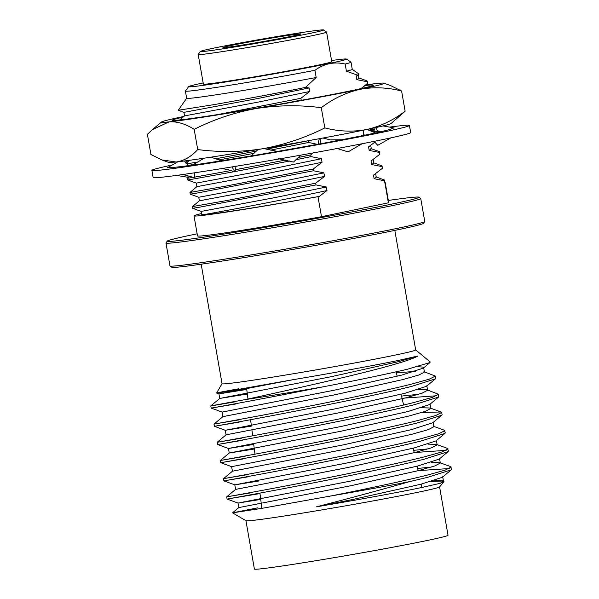 <?xml version="1.0" encoding="UTF-8"?>
<svg xmlns="http://www.w3.org/2000/svg" width="599" height="599" viewBox="0 0 599 599"><rect width="100%" height="100%" fill="white"/><g stroke="black" fill="none" stroke-linecap="round" stroke-linejoin="round"><path stroke-width="0.9" d="M389.47 127.115A130.717 3.369 170.1 0 1 409.424 125.446L410.667 132.581A130.717 3.369 170.1 0 1 382.454 139.657A130.717 3.369 170.1 0 1 239.555 165.676A130.717 3.369 170.1 0 1 153.134 177.529L151.884 170.393A130.717 3.369 170.1 0 1 172.28 164.972M409.424 125.446A130.717 3.369 170.1 0 1 381.211 132.521A130.717 3.369 170.1 0 1 238.305 158.54A130.717 3.369 170.1 0 1 151.884 170.393M211.604 162.277L192.137 165.257L204.147 158.188M221.578 168.596L227.755 169.539L234.913 171.95L232.053 166.904M221.435 160.742L210.878 157.17M234.913 171.95L236.088 166.245M192.399 165.099A112.612 2.905 170.1 0 1 173.673 167.361A112.612 2.905 170.1 0 1 173.276 167.391L167.166 167.862L177.918 161.79M188.161 165.683L184.425 160.989M194.772 172.767L194.697 177.783L183.137 174.474M187.801 175.814L188.213 177.334L176.48 175.402M366.925 129.466L375.775 132.985L383.899 130.994A112.612 2.905 170.1 0 0 384.461 130.859A112.612 2.905 170.1 0 0 391.589 128.56A112.612 2.905 170.1 0 0 391.409 128.433L394.149 127.976L383.038 125.925M376.397 127.445L377.093 130.679L380.417 131.481M373.739 131.353L375.281 127.692M363.713 130.133L363.466 134.603L364.836 135.157M375.775 132.985L374.016 133.233A112.612 2.905 170.1 0 1 341.632 139.754A112.612 2.905 170.1 0 1 340.329 140.001L321.071 143.7L319.986 138.571M374.061 141.371L377.774 145.325L390.848 137.875M384.461 130.859L385.292 130.649C379.714 132.237 373.783 131.922 367.516 129.706M319.289 138.698L318.196 143.543L318.511 144.089M321.071 143.7L320.959 143.64A112.612 2.905 170.1 0 1 275.51 151.764A112.612 2.905 170.1 0 1 275.413 151.779A112.612 2.905 170.1 0 1 273.968 152.034L250.929 156.025L258.034 149.518M337.2 148.5L348.056 151.884L362.021 143.76M341.632 139.754L330.199 139.867L322.951 138.025M278.198 158.645L293.488 162.059L300.81 155.141M277.509 151.42L263.687 148.559M251.026 155.935A112.612 2.905 170.1 0 1 211.357 162.314M370.085 130.582A112.612 2.905 170.1 0 1 374.435 129.99M370.197 129.841A130.717 3.369 170.1 0 1 374.787 129.167M364.986 85.56A102.159 2.636 170.1 0 1 373.387 85.223A102.159 2.636 170.1 0 1 351.358 90.681A102.159 2.636 170.1 0 1 240.895 110.815A102.159 2.636 170.1 0 1 172.168 120.347A102.159 2.636 170.1 0 1 183.062 117.149M424.736 221.548L423.471 223.345A127.767 3.295 170.1 0 1 350.947 238.949A127.767 3.295 170.1 0 1 219.017 261.546A127.767 3.295 170.1 0 1 171.831 267.259L170.034 266.001A129.317 3.339 -9.9 0 0 217.789 260.213A129.317 3.339 -9.9 0 0 351.328 237.346A129.317 3.339 -9.9 0 0 424.736 221.548A129.317 3.339 -9.9 0 0 424.758 221.458L420.76 198.531A129.317 3.339 170.1 0 1 348.813 214.143A129.317 3.339 170.1 0 1 213.791 237.286A129.317 3.339 170.1 0 1 165.975 242.999A129.317 3.339 170.1 0 1 166.005 242.909L167.263 241.112A127.767 3.295 -9.9 0 0 214.479 235.564A127.767 3.295 -9.9 0 0 349.344 212.42A127.767 3.295 -9.9 0 0 418.911 197.191A127.767 3.295 -9.9 0 0 388.332 200.44M418.911 197.191L420.708 198.456A129.317 3.339 170.1 0 1 420.76 198.531M223.442 48.744A62.581 1.617 -9.9 0 0 289.497 37.408A62.581 1.617 -9.9 0 0 323.572 29.95A62.581 1.617 -9.9 0 0 300.458 32.75A62.581 1.617 -9.9 0 0 235.834 43.817A62.581 1.617 -9.9 0 0 200.313 51.462A62.581 1.617 -9.9 0 0 223.442 48.744M323.572 29.95L326.567 32.054A65.171 1.685 170.1 0 1 326.59 32.091A65.171 1.685 170.1 0 1 290.335 39.961A65.171 1.685 170.1 0 1 222.296 51.619A65.171 1.685 170.1 0 1 198.194 54.502A65.171 1.685 170.1 0 1 198.209 54.449L200.313 51.462M272.83 37.857A39.571 1.018 -9.9 0 0 222.985 47.576A39.571 1.018 -9.9 0 0 251.071 43.637A39.571 1.018 -9.9 0 0 300.923 33.971A39.571 1.018 -9.9 0 0 272.83 37.857M201.593 213.543A97.038 2.501 -9.9 0 0 194.009 215.872A97.038 2.501 -9.9 0 0 229.889 211.589A97.038 2.501 -9.9 0 0 317.987 196.667L321.491 216.711L388.392 202.821A97.038 2.501 -9.9 0 0 388.699 202.552L385.194 182.5A97.038 2.501 -9.9 0 0 384.932 182.373M194.009 215.872L197.505 235.924A97.038 2.501 -9.9 0 0 233.385 231.641A97.038 2.501 -9.9 0 0 321.491 216.711M198.194 54.502L203.368 84.107A65.171 1.685 -9.9 0 0 227.463 81.232A65.171 1.685 -9.9 0 0 295.502 69.566A65.171 1.685 -9.9 0 0 331.764 61.704L326.59 32.091M203.158 82.924A80.131 2.067 -9.9 0 0 188.64 86.623A80.131 2.067 -9.9 0 0 218.253 83.149A80.131 2.067 -9.9 0 0 302.869 68.623A80.131 2.067 -9.9 0 0 346.469 59.076A80.131 2.067 -9.9 0 0 331.554 60.514M188.64 86.623L185.428 91.026A84.055 2.171 -9.9 0 0 185.405 91.085A84.055 2.171 -9.9 0 0 216.486 87.379A84.055 2.171 -9.9 0 0 314.932 70.308L316.182 77.481L305.572 87.387L309.077 87.963L309.69 91.505L300.878 98.296L301.177 100.018L289.332 102.466M360.95 88.63L367.501 83.456L367.202 81.741L356.832 79.645L356.218 76.103L357.543 75.16L346.424 71.199L345.174 64.026C334.249 61.502 324.171 63.599 314.932 70.308M345.174 64.026A84.055 2.171 -9.9 0 0 351.021 62.184A84.055 2.171 -9.9 0 0 350.977 62.131L346.469 59.076M346.424 71.199A84.055 2.171 -9.9 0 0 352.272 69.357L351.021 62.184M185.405 91.085L186.663 98.258A84.055 2.171 -9.9 0 0 217.744 94.552A84.055 2.171 -9.9 0 0 316.182 77.481M186.656 98.236L178.217 110.276L213.701 104.675C239.151 100.205 275.854 93.504 305.572 87.387M357.543 75.16L358.928 74.014L352.264 69.327M253.841 153.359L218.77 159.97M193.335 164.553L187.929 165.451M256.297 151.113L215.243 158.855M197.595 162.044L186.484 163.924M370.916 148.567L379.399 151.667L379.848 154.205L379.549 152.49L369.186 150.394L368.565 146.852L374.922 142.075M379.826 152.019L379.549 152.49M234.239 171.696L187.801 180.014L187.502 178.292L193.23 177.364M230.944 170.543L194.705 177.117M373.387 162.718L381.87 165.818L382.319 168.356L382.02 166.642L371.65 164.538L371.036 161.004L379.848 154.205L371.036 161.004M382.297 166.17L382.02 166.642M313.524 170.767L196.682 193.118L190.272 194.166L189.973 192.444L225.486 186.169L313.225 169.045L313.524 170.767L323.894 172.864L324.508 176.405L315.695 183.197L315.995 184.919L326.365 187.015L326.979 190.549L319.327 196.39L317.987 196.667M375.858 176.87L384.341 179.97L384.79 182.508L384.491 180.793L374.12 178.689L373.506 175.155L382.319 168.356L373.506 175.155M384.768 180.321L384.491 180.793M315.995 184.919L199.153 207.269L192.743 208.31L192.444 206.595L227.957 200.321L315.695 183.197M201.182 264.189L222.042 383.719A98.281 2.538 -9.9 0 0 287.018 374.802A98.281 2.538 -9.9 0 0 394.464 355.244A98.281 2.538 -9.9 0 0 415.676 349.921L394.816 230.398M451.212 467.048L445.132 470.133L427.139 475.149C404.804 480.757 365.944 489.054 330.109 496.114A113.151 2.92 -9.9 0 0 409.701 481.603L427.521 477.358L451.242 469.848L451.601 469.257L450.703 466.621L439.636 462.585L431.183 462.323M259.988 493.576L229.35 498.682M260.737 499.424L237.983 503.055L227.073 499.064L226.692 496.856L235.602 489.413L347.532 467.564L415.227 452.425L431.609 447.767L437.135 444.862L436.461 444.391L428.008 444.129M251.842 494.916C213.177 501.318 221.271 500.33 268.464 491.502C313.711 483.071 388.646 468.208 424.347 459.163L448.067 451.661L448.426 451.062L447.528 448.434L436.619 444.443M251.46 492.715C212.795 499.109 220.881 498.121 268.082 489.293C313.329 480.87 388.257 466 423.965 456.955L441.957 451.938L448.037 448.853M258.409 481.094L234.808 484.861L223.899 480.877L223.517 478.668L232.427 471.218L344.358 449.377L412.052 434.23L428.435 429.573L433.961 426.675L433.167 422.123M248.667 476.729C210.002 483.123 218.096 482.135 265.29 473.307C310.537 464.884 385.471 450.014 421.172 440.969L444.892 433.466L445.252 432.867L444.353 430.239L433.444 426.248M248.286 474.52C209.62 480.915 217.707 479.926 264.908 471.099C310.155 462.675 385.082 447.805 420.79 438.76L438.782 433.743L444.862 430.659M232.427 471.218L231.633 466.673L220.724 462.683L220.342 460.474L229.252 453.024L341.183 431.183L408.877 416.035L425.26 411.378L430.786 408.481L430.112 408.001L421.659 407.747M245.493 458.534C206.827 464.936 214.921 463.94 262.115 455.113C307.362 446.689 382.297 431.819 417.997 422.774L441.718 415.272L442.077 414.673L441.688 412.471L440.954 411.977L421.808 412.494M222.611 460.092L220.342 460.474M245.111 456.326C206.445 462.728 214.532 461.732 261.733 452.904C306.98 444.48 381.907 429.61 417.615 420.565L435.608 415.556L441.688 412.471M253.744 444.436L228.459 448.479L340.389 426.63L408.084 411.491L429.633 404.527L438.543 397.077L414.822 404.587C379.122 413.624 304.187 428.495 258.94 436.918C211.747 445.753 203.653 446.742 242.318 440.34L219.826 444.106M254.328 449.018L229.252 453.024L228.459 448.479L217.549 444.488L217.167 442.279L226.078 434.829L338.008 412.988L405.703 397.841L422.085 393.184L427.611 390.286L426.937 389.814L418.484 389.552M241.936 438.131C203.271 444.533 211.357 443.545 258.551 434.709C303.798 426.286 378.733 411.423 414.441 402.371L432.433 397.362L438.513 394.277L427.094 389.859M251.415 426.106L225.284 430.284L337.215 408.443L404.909 393.296L426.451 386.333L435.368 378.89L411.648 386.392C375.947 395.437 301.012 410.3 255.766 418.731C208.572 427.559 200.478 428.547 239.143 422.145L216.651 425.911M226.078 434.829L225.284 430.284L214.375 426.293L213.993 424.085L222.903 416.642L334.834 394.793L402.528 379.646L418.911 374.996L424.436 372.091L423.643 367.546L422.969 367.067L417.518 366.723M238.761 419.936C200.088 426.338 208.182 425.35 255.376 416.522C300.623 408.099 375.558 393.229 411.266 384.184L429.258 379.167L435.338 376.082L423.92 371.672M449.332 468.523L418.184 470.649L417.189 466.172M431.34 467.07L417.698 468.448M446.158 450.328L414.156 452.552M428.165 448.876L413.669 450.351M438.543 397.077L438.513 394.277M436.634 395.752L402.064 398.26M418.634 394.299L401.577 396.066M435.368 378.89L435.338 376.082M245.949 520.688L254.388 569.05A98.281 2.538 -9.9 0 0 319.364 560.14A98.281 2.538 -9.9 0 0 426.81 540.575A98.281 2.538 -9.9 0 0 448.022 535.251L439.584 486.89M330.109 496.114L261.052 508.491L232.554 512.841L245.994 520.718A98.281 2.538 -9.9 0 0 312.311 511.509A98.281 2.538 -9.9 0 0 418.364 492.176A98.281 2.538 -9.9 0 0 439.546 486.935L443.986 481.618L440.362 483.266L421.367 487.586C397.212 492.618 354.541 500.442 316.542 506.799C349.127 498.443 380.178 490.049 409.701 481.603M246.758 389.447L218.934 393.902L216.568 393.034L222.034 383.689M238.649 388.803C216.905 392.719 211.305 393.902 221.84 392.345L293.375 379.631C331.569 373.259 374.734 365.353 399.144 360.269L417.892 356.016C414.935 357.745 409.334 359.864 401.098 362.365C367.105 372.945 289.452 389.949 245.53 399.563A113.151 2.92 -9.9 0 0 322.734 386.902C357.506 380.215 385.756 374.323 407.477 369.216L430 362.522L430.142 361.946L415.676 349.891M232.554 512.841L257.615 507.855M300.878 98.296L217.976 114.521M301.177 100.018L301.903 100.198M369.328 130.35L371.799 128.441M309.69 91.505L258.618 102.017L184.552 115.899L179.685 119.972M308.335 140.705L308.59 142.465L317.313 144.314M313.165 152.925L310.754 154.901L311.061 156.616L321.423 158.713L322.037 162.254L313.225 169.045M384.348 182.875L384.895 182.77L388.392 202.821M431.325 481.424L443.312 481.004M440.362 483.266L443.485 481.252L442.968 480.825L443.986 481.618M222.903 416.642L222.109 412.09L211.2 408.106L210.818 405.897L219.728 398.447L331.659 376.606L399.353 361.459L417.892 356.016M235.969 403.958L211.829 408.001C216.673 407.155 267.147 398.133 322.734 386.902M213.087 405.508L210.818 405.897M235.579 401.749C199.811 407.919 203.128 407.193 245.53 399.563M442.968 480.825L434.357 480.518M232.554 512.804L238.776 507.6L350.714 485.759L418.401 470.612L434.784 465.955L440.31 463.057L439.793 462.638M415.309 371.358L396.418 372.9M247.342 394.03L219.728 398.447L218.934 393.902L293.375 379.631M316.542 506.799L353.096 499.409L420.783 484.262L442.332 477.298L451.242 469.848M238.776 507.608L237.983 503.055L349.913 481.214L417.608 466.067L439.157 459.111L448.067 451.661M235.602 489.413L234.808 484.861L346.739 463.02L414.433 447.872L435.982 440.916L444.892 433.466M231.633 466.673L343.564 444.825L411.258 429.678L432.807 422.722L441.718 415.272M426.451 386.333L426.817 385.741L427.611 390.286M222.109 412.09L334.04 390.249L401.734 375.101L423.276 368.145L423.643 367.546M311.061 156.616L295.951 159.731M289.676 161.004L234.988 171.554M310.754 154.901L298.354 157.462M285.536 160.053L235.355 169.712M308.59 142.465L270.583 150.132M308.29 140.75L266.248 149.203M358.569 77.818L367.052 80.917L367.501 83.456M309.077 87.963L257.997 98.476L183.938 112.365L184.552 115.899M374.944 142.098L368.565 146.852M321.423 158.713L270.344 169.225L196.285 183.114L196.899 186.648L189.973 192.444M323.894 172.864L272.815 183.376L198.756 197.266L199.37 200.8L192.444 206.595M326.365 187.015L275.285 197.528L201.219 211.417L201.766 214.517L203.428 214.667C211.739 213.304 277.689 201.271 326.979 190.549M370.729 145.377L371.343 148.919L369.186 150.394M322.037 162.254L270.965 172.767L196.899 186.648M373.192 159.529L373.813 163.063L371.65 164.538M324.508 176.405L273.436 186.918L199.37 200.8M375.663 173.68L376.284 177.214L374.12 178.689M319.327 196.39C269.146 205.569 210.129 214.906 203.428 214.667M367.479 81.269L367.202 81.741M358.846 74.478L356.218 76.103M358.374 74.628L358.996 78.17L356.832 79.645M165.975 242.999L169.974 265.926A129.317 3.339 -9.9 0 0 170.034 266.001M197.138 233.812A127.767 3.295 -9.9 0 0 167.263 241.112M401.6 91.003C387.321 87.364 373.357 86.825 359.714 89.401A113.024 2.913 -9.9 0 0 383.974 83.179L390.66 85.62L401.6 91.003L405.134 111.234L391.02 123.544A113.024 2.913 170.1 0 1 366.715 129.511A113.024 2.913 170.1 0 1 263.006 148.679A113.024 2.913 170.1 0 1 176.061 161.992A113.024 2.913 170.1 0 1 168.559 162.366L161.872 159.926L150.933 154.542L147.399 134.311L152.341 129.661L169.06 121.882A113.024 2.913 -9.9 0 0 256.005 108.569C234.381 112.522 213.783 119.448 194.188 129.332C185.443 123.798 177.064 121.312 169.06 121.882A113.024 2.913 -9.9 0 1 161.513 122.001L152.348 129.661M405.134 111.234C393.079 120.347 380.275 126.441 366.715 129.511C352.886 132.079 338.922 131.54 324.823 127.909C305.176 137.792 284.57 144.718 263.006 148.679C241.292 152.101 219.534 152.393 197.722 149.563L194.188 129.332M197.722 149.563C191.186 156.721 183.968 160.869 176.061 161.992L161.872 159.926M359.714 89.401C345.99 92.56 333.186 98.648 321.289 107.685C299.433 104.87 277.666 105.162 256.005 108.569A113.024 2.913 170.1 0 0 359.714 89.401M324.823 127.909L321.289 107.685M383.974 83.179A113.024 2.913 -9.9 0 0 376.472 83.553A113.024 2.913 -9.9 0 0 365.817 84.863M183.923 116.431A113.024 2.913 -9.9 0 0 161.513 122.001M185.825 175.245L182.628 174.549M188.326 160.465L185.188 162.232M396.179 371.822L397.159 376.239M401.165 394.232L403.569 405.006M413.183 448.187L414.186 452.687M421.194 484.157L421.936 487.466M371.904 128.418L369.523 130.41M246.653 388.654L247.971 399.031M250.599 419.689L251.318 425.357M251.902 429.947L252.651 435.81M253.654 443.709L254.979 454.154M259.929 493.082L261.868 508.356M441.171 412.045L430.269 408.054M443.485 481.252L442.691 476.699M440.31 463.057L439.516 458.512M437.135 444.862L436.342 440.317M430.786 408.481L429.992 403.928M423.276 368.145L430 362.522M178.217 110.276L183.938 112.365M367.367 83.568L361.452 88.517M187.801 180.014L196.285 183.114M190.272 194.166L198.756 197.266M192.743 208.31L201.219 211.417M189.651 160.285L185.997 163.332M189.793 176.383L187.502 178.292"/></g></svg>
